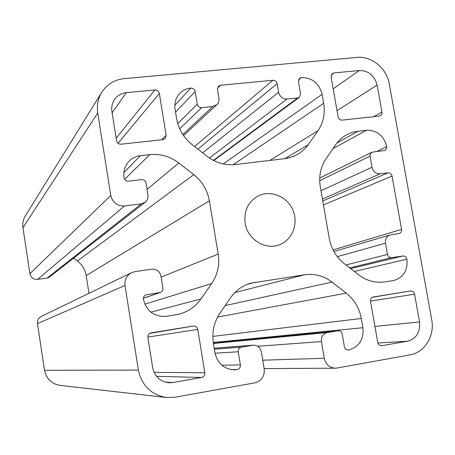 <?xml version="1.0" encoding="UTF-8"?>
<svg xmlns="http://www.w3.org/2000/svg" width="455" height="455" viewBox="0 0 455 455"><rect width="100%" height="100%" fill="white"/><g stroke="black" fill="none" stroke-linecap="round" stroke-linejoin="round"><path stroke-width="0.68" d="M337.036 368.027L409.915 354.889C424.651 352.557 434.912 335.864 431.727 319.899L389.264 83.879C386.773 68.375 371.525 55.783 357.004 57.41L124.107 78.641C114.438 79.727 106.988 84.277 101.749 92.297C97.979 98.564 96.636 105.452 97.734 112.971L110.775 195.474C112.652 202.646 117.236 206.143 124.534 205.967L141.403 203.84L145.111 202.304C147.363 200.41 148.302 197.959 147.926 194.95L146.021 183.109C145.401 180.743 143.894 179.583 141.494 179.628L128.6 181.164C126.183 181.209 124.664 180.043 124.039 177.666C123.186 171.342 124.835 165.893 128.975 161.326C132.109 158.112 135.926 156.23 140.424 155.678L149.78 154.62C160.399 153.614 170.068 156.395 178.781 162.97L193.79 174.635C202.259 181.431 207.457 190.15 209.38 200.792L218.184 254.072C219.805 264.85 217.644 274.672 211.694 283.539L200.996 298.924C195.286 306.937 187.653 312.096 178.11 314.399L166.24 316.35C154.177 317.004 146.561 311.3 143.399 299.242C143.217 297.109 144.081 295.625 145.992 294.789L160.296 292.502C162.213 291.683 163.083 290.205 162.896 288.066L160.962 276.06C159.716 271.282 156.685 268.99 151.868 269.189L134.964 271.624L131.535 272.676C126.604 275.434 124.425 279.694 125 285.456L138.371 370.08C141.812 385.658 151.111 394.792 166.28 397.488L175.203 397.198L254.971 382.82C261.659 380.863 264.736 376.228 264.196 368.903L261.352 351.886C260.237 347.466 257.524 345.231 253.207 345.174L241.315 347.159C239.074 347.785 238.039 349.326 238.21 351.772L240.382 364.904C240.553 367.361 239.512 368.908 237.265 369.557L234.154 369.83C223.894 369.039 217.501 363.38 214.976 352.858L213.395 343.201C211.78 332.207 213.952 322.214 219.919 313.239L230.492 297.843C235.718 290.426 242.555 285.524 251.001 283.129L304.804 274.718C314.706 273.398 323.784 275.849 332.042 282.077L346.272 293.134C354.308 299.583 359.313 308.035 361.298 318.483L362.914 327.725C363.903 339.51 359.137 346.938 348.615 349.997L348.2 350.043C346.192 349.963 344.924 348.866 344.389 346.755L342.188 334.021C341.62 331.832 340.289 330.739 338.196 330.739L327.242 332.588C322.976 333.794 321.025 336.785 321.395 341.568L324.261 358.278C325.774 364.438 329.46 367.737 335.312 368.186L337.036 368.027M159.347 93.451C158.732 91.131 157.248 89.965 154.893 89.948L126.353 92.661C121.337 93.235 117.39 95.539 114.512 99.571C112.146 103.148 111.282 107.147 111.919 111.555L116.554 140.675C117.174 143.041 118.692 144.212 121.104 144.195L162.97 139.634L165.125 138.621L166.16 135.328L159.347 93.451L118.061 143.274M131.535 272.676L41.223 316.475C38.425 318.039 37.168 320.417 37.464 323.602L44.527 370.285C46.364 378.85 51.557 383.884 60.111 385.391L166.28 397.488M73.613 258.161L77.407 260.994C82.241 264.725 85.17 269.582 86.194 275.576L88.953 293.327M101.749 92.297L25.321 215.943C23.154 219.543 22.363 223.439 22.949 227.648L29.911 273.683C30.934 277.664 33.505 279.563 37.634 279.387L47.218 278.022L49.339 277.123L145.111 202.304M245.137 223.149C247.395 239.199 265.14 250.392 279.199 244.824C292.44 240.183 298.878 223.286 292.747 209.761C286.849 196.133 270.008 189.542 257.672 196.23C247.941 202.122 243.766 211.097 245.137 223.149M333.919 72.936L332.36 73.528L331.098 76.946L338.099 116.793C338.708 119.011 340.078 120.12 342.217 120.114L379.231 116.088L381.085 115.178L381.842 113.915L382.007 112.379L377.132 85.091C374.51 75.484 368.578 70.627 359.336 70.519L333.919 72.936L331.325 74.847M201.628 377.474C203.925 376.82 204.989 375.25 204.824 372.77L197.766 329.42C197.14 327.031 195.639 325.905 193.267 326.042L151.145 332.844C148.813 333.487 147.721 335.051 147.875 337.53L152.664 367.634C154.728 376.643 160.194 381.694 169.061 382.774L172.855 382.541L201.628 377.474L156.52 376.325M414.556 294.169C413.948 291.928 412.588 290.859 410.49 290.967L373.327 296.967C371.263 297.542 370.33 298.998 370.524 301.329L377.764 342.507C378.298 344.611 379.555 345.692 381.535 345.766L407.487 341.216C416.427 338.594 420.448 332.184 419.538 321.981L414.556 294.169L370.495 301.108M207.059 156.315C215.681 162.833 225.083 165.569 235.258 164.534L285.911 158.539L293.492 156.492L299.589 153.255L305.021 148.66L307.654 145.526L318 130.682C323.414 122.588 325.308 113.46 323.676 103.285L322.112 94.344C319.114 83.242 312.193 77.64 301.341 77.543L299.657 78.215L298.457 81.593L300.579 93.866L299.288 97.33L297.689 97.944L287.031 99.025C282.623 99.008 279.819 96.75 278.602 92.257L277.123 83.652C276.521 81.405 275.116 80.273 272.903 80.256L220.533 85.256L218.457 86.211L217.473 89.407L218.94 98.161C219.304 100.788 218.593 102.984 216.802 104.741L212.798 106.533L201.616 107.664C199.307 107.664 197.851 106.51 197.237 104.206L195.144 91.563C194.535 89.265 193.074 88.111 190.764 88.099C186.231 88.583 182.438 90.471 179.389 93.764C175.658 98.092 174.219 103.228 175.061 109.177L176.591 118.505C178.502 129.112 183.695 137.831 192.164 144.667L207.059 156.315M344.236 263.599L358.358 274.644C366.531 280.815 375.369 283.232 384.867 281.901L393.729 280.49C403.557 277.487 407.947 270.389 406.906 259.208C406.298 256.973 404.939 255.903 402.84 255.989L391.573 257.684C389.452 257.775 388.087 256.694 387.478 254.453L385.482 243.209C385.055 239.074 386.602 236.316 390.123 234.934L399.268 233.517C401.02 232.835 401.788 231.464 401.572 229.405L392.034 176.085C391.431 173.878 390.077 172.786 387.984 172.826L380.152 173.81C375.927 173.884 373.214 171.7 371.997 167.264L369.983 155.826L370.615 153.358L372.793 152.061L385.01 150.434L386.494 148.899L386.767 146.641C383.77 135.641 377.002 130.17 366.468 130.221L354.621 131.762L350.316 133.088L346.244 135.01C342.012 137.427 338.469 140.692 335.614 144.809L325.979 158.835C320.548 167.025 318.648 176.307 320.274 186.675L329.227 238.249C331.195 248.657 336.2 257.109 344.236 263.599M116.162 138.218L154.893 89.948M112.118 112.789L126.353 92.661M161.696 139.776L166.16 135.328M262.74 360.195L324.261 358.278M147.829 337.081L197.766 329.42M154.08 372.355L204.824 372.77M22.949 227.648L97.734 112.971M29.911 273.683L110.775 195.474M37.634 279.387L124.534 205.967M47.218 278.022L141.403 203.84M123.885 172.542L140.424 155.678M124.659 179.276L149.78 154.62M147.033 189.434L178.781 162.97M77.407 260.994L193.79 174.635M86.194 275.576L209.38 200.792M161.133 277.106L218.184 254.072M144.821 304.179L211.694 283.539M150.85 312.164L200.996 298.924M145.338 295.09L146.698 294.613M143.37 298.173L159.637 292.662M37.464 323.602L125 285.456M44.527 370.285L138.371 370.08M214.22 348.257L252.57 345.254M214.373 349.184L241.315 347.159M215.033 353.182L238.21 351.772M221.875 365.24L240.382 364.904M231.066 369.574L237.265 369.557M247.179 284.403L254.988 282.288M234.831 292.593L304.804 274.718M225.179 305.578L332.042 282.077M217.609 317.05L346.272 293.134M212.838 336.393L361.298 318.483M213.287 342.513L362.914 327.725M347.785 350.037L348.615 349.997M338.196 330.739L213.35 342.905L337.963 330.774M213.435 343.457L327.242 332.588M257.672 346.283L321.395 341.568M336.922 143.035L358.187 131.154M332.975 148.654L366.468 130.221M376.649 151.6L386.767 146.641M319.689 180.675L370.029 156.162M320.98 190.713L371.997 167.264M322.419 199.028L380.152 173.81M322.754 200.968L387.984 172.826M323.442 204.938L392.034 176.085M333.071 249.897L401.572 229.405M337.337 256.66L385.482 243.209M345.993 264.975L387.478 254.453M349.741 267.91L391.573 257.684M350.657 268.621L402.84 255.989M354.308 271.476L406.906 259.208M174.811 105.361L190.764 88.099M175.55 112.163L195.144 91.563M177.763 123.601L197.237 104.206M179.725 128.833L201.616 107.664M182.825 134.487L212.798 106.533M217.45 88.281L220.533 85.256M194.552 146.538L272.903 80.256M197.857 149.121L277.123 83.652M202.634 152.857L278.602 92.257M209.402 158.021L287.031 99.025M213.395 160.393L297.689 97.944M298.605 79.699L301.341 77.543M223.24 163.948L322.112 94.344M233.131 164.721L323.676 103.285M269.809 160.456L318 130.682M284.807 158.681L308.257 144.69M372.395 297.274L410.49 290.967M374.931 326.406L419.538 321.981M377.889 343.036L407.487 341.216M381.148 345.766L381.916 345.72M165.364 382.172L172.855 382.541M149.701 333.396L193.267 326.042M333.179 88.788L359.336 70.519M337.03 110.679L377.132 85.091M373.913 116.662L381.961 112.061M335.312 368.186L264.145 368.596M160.296 292.502L143.365 298.235M253.207 345.174L214.22 348.229M371.786 152.357L319.711 178.059M390.123 234.934L333.919 251.49M216.802 104.741L183.541 135.544M299.288 97.33L213.748 160.575"/></g></svg>
